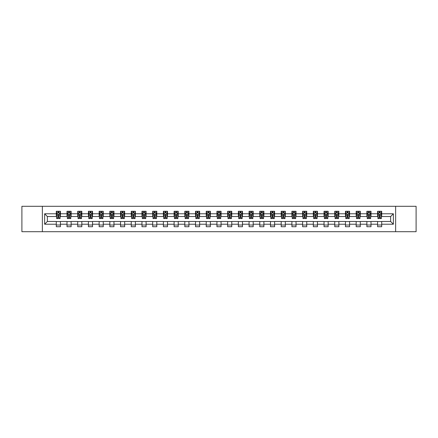 <?xml version="1.0" encoding="UTF-8"?>
<svg xmlns="http://www.w3.org/2000/svg" width="438" height="438" viewBox="0 0 438 438"><rect width="100%" height="100%" fill="white"/><g stroke="black" fill="none" stroke-linecap="round" stroke-linejoin="round"><path stroke-width="0.66" d="M395.64 231.702L416.1 231.702L416.1 206.298L395.64 206.298L395.64 231.702L42.36 231.702L42.36 206.298L21.9 206.298L21.9 231.702L42.36 231.702M395.64 206.298L42.36 206.298M381.706 213.782L381.706 211.275L377.589 211.275L377.589 213.782L370.997 213.782L370.997 211.275L366.874 211.275L366.874 213.782L360.288 213.782L360.288 211.275L356.165 211.275L356.165 213.782L349.579 213.782L349.579 211.275L345.456 211.275L345.456 213.782L338.864 213.782L338.864 211.275L334.747 211.275L334.747 213.782L328.155 213.782L328.155 211.275L324.038 211.275L324.038 213.782L317.446 213.782L317.446 211.275L313.329 211.275L313.329 213.782L306.737 213.782L306.737 211.275L302.62 211.275L302.62 213.782L296.028 213.782L296.028 211.275L291.911 211.275L291.911 213.782L285.319 213.782L285.319 211.275L281.201 211.275L281.201 213.782L274.61 213.782L274.61 211.275L270.487 211.275L270.487 213.782L263.9 213.782L263.9 211.275L259.778 211.275L259.778 213.782L253.191 213.782L253.191 211.275L249.069 211.275L249.069 213.782L242.477 213.782L242.477 211.275L238.36 211.275L238.36 213.782L231.768 213.782L231.768 211.275L227.65 211.275L227.65 213.782L221.059 213.782L221.059 211.275L216.941 211.275L216.941 213.782L210.349 213.782L210.349 211.275L206.232 211.275L206.232 213.782L199.64 213.782L199.64 211.275L195.523 211.275L195.523 213.782L188.931 213.782L188.931 211.275L184.809 211.275L184.809 213.782L178.222 213.782L178.222 211.275L174.1 211.275L174.1 213.782L167.513 213.782L167.513 211.275L163.39 211.275L163.39 213.782L156.799 213.782L156.799 211.275L152.681 211.275L152.681 213.782L146.089 213.782L146.089 211.275L141.972 211.275L141.972 213.782L135.38 213.782L135.38 211.275L131.263 211.275L131.263 213.782L124.671 213.782L124.671 211.275L120.554 211.275L120.554 213.782L113.962 213.782L113.962 211.275L109.845 211.275L109.845 213.782L103.253 213.782L103.253 211.275L99.136 211.275L99.136 213.782L92.544 213.782L92.544 211.275L88.421 211.275L88.421 213.782L81.835 213.782L81.835 211.275L77.712 211.275L77.712 213.782L71.126 213.782L71.126 211.275L67.003 211.275L67.003 213.782L60.411 213.782L60.411 211.275L56.294 211.275L56.294 213.782L44.621 213.782L44.621 224.218L47.37 221.469L56.294 221.469L56.294 226.725L60.411 226.725L60.411 221.469L67.003 221.469L67.003 226.725L71.126 226.725L71.126 221.469L77.712 221.469L77.712 226.725L81.835 226.725L81.835 221.469L88.421 221.469L88.421 226.725L92.544 226.725L92.544 221.469L99.136 221.469L99.136 226.725L103.253 226.725L103.253 221.469L109.845 221.469L109.845 226.725L113.962 226.725L113.962 221.469L120.554 221.469L120.554 226.725L124.671 226.725L124.671 221.469L131.263 221.469L131.263 226.725L135.38 226.725L135.38 221.469L141.972 221.469L141.972 226.725L146.089 226.725L146.089 221.469L152.681 221.469L152.681 226.725L156.799 226.725L156.799 221.469L163.39 221.469L163.39 226.725L167.513 226.725L167.513 221.469L174.1 221.469L174.1 226.725L178.222 226.725L178.222 221.469L184.809 221.469L184.809 226.725L188.931 226.725L188.931 221.469L195.523 221.469L195.523 226.725L199.64 226.725L199.64 221.469L206.232 221.469L206.232 226.725L210.349 226.725L210.349 221.469L216.941 221.469L216.941 226.725L221.059 226.725L221.059 221.469L227.65 221.469L227.65 226.725L231.768 226.725L231.768 221.469L238.36 221.469L238.36 226.725L242.477 226.725L242.477 221.469L249.069 221.469L249.069 226.725L253.191 226.725L253.191 221.469L259.778 221.469L259.778 226.725L263.9 226.725L263.9 221.469L270.487 221.469L270.487 226.725L274.61 226.725L274.61 221.469L281.201 221.469L281.201 226.725L285.319 226.725L285.319 221.469L291.911 221.469L291.911 226.725L296.028 226.725L296.028 221.469L302.62 221.469L302.62 226.725L306.737 226.725L306.737 221.469L313.329 221.469L313.329 226.725L317.446 226.725L317.446 221.469L324.038 221.469L324.038 226.725L328.155 226.725L328.155 221.469L334.747 221.469L334.747 226.725L338.864 226.725L338.864 221.469L345.456 221.469L345.456 226.725L349.579 226.725L349.579 221.469L356.165 221.469L356.165 226.725L360.288 226.725L360.288 221.469L366.874 221.469L366.874 226.725L370.997 226.725L370.997 221.469L377.589 221.469L377.589 226.725L381.706 226.725L381.706 221.469L390.63 221.469L390.63 216.531L381.706 216.531L381.706 213.782L393.379 213.782L393.379 224.218L381.706 224.218M377.589 224.218L370.997 224.218M366.874 224.218L360.288 224.218M356.165 224.218L349.579 224.218M345.456 224.218L338.864 224.218M334.747 224.218L328.155 224.218M324.038 224.218L317.446 224.218M313.329 224.218L306.737 224.218M302.62 224.218L296.028 224.218M291.911 224.218L285.319 224.218M281.201 224.218L274.61 224.218M270.487 224.218L263.9 224.218M259.778 224.218L253.191 224.218M249.069 224.218L242.477 224.218M238.36 224.218L231.768 224.218M227.65 224.218L221.059 224.218M216.941 224.218L210.349 224.218M206.232 224.218L199.64 224.218M195.523 224.218L188.931 224.218M184.809 224.218L178.222 224.218M174.1 224.218L167.513 224.218M163.39 224.218L156.799 224.218M152.681 224.218L146.089 224.218M141.972 224.218L135.38 224.218M131.263 224.218L124.671 224.218M120.554 224.218L113.962 224.218M109.845 224.218L103.253 224.218M99.136 224.218L92.544 224.218M88.421 224.218L81.835 224.218M77.712 224.218L71.126 224.218M67.003 224.218L60.411 224.218M56.294 224.218L44.621 224.218M377.589 213.782L377.589 216.531L370.997 216.531L370.997 213.782M366.874 213.782L366.874 216.531L360.288 216.531L360.288 213.782M356.165 213.782L356.165 216.531L349.579 216.531L349.579 213.782M345.456 213.782L345.456 216.531L338.864 216.531L338.864 213.782M334.747 213.782L334.747 216.531L328.155 216.531L328.155 213.782M324.038 213.782L324.038 216.531L317.446 216.531L317.446 213.782M313.329 213.782L313.329 216.531L306.737 216.531L306.737 213.782M302.62 213.782L302.62 216.531L296.028 216.531L296.028 213.782M291.911 213.782L291.911 216.531L285.319 216.531L285.319 213.782M281.201 213.782L281.201 216.531L274.61 216.531L274.61 213.782M270.487 213.782L270.487 216.531L263.9 216.531L263.9 213.782M259.778 213.782L259.778 216.531L253.191 216.531L253.191 213.782M249.069 213.782L249.069 216.531L242.477 216.531L242.477 213.782M238.36 213.782L238.36 216.531L231.768 216.531L231.768 213.782M227.65 213.782L227.65 216.531L221.059 216.531L221.059 213.782M216.941 213.782L216.941 216.531L210.349 216.531L210.349 213.782M206.232 213.782L206.232 216.531L199.64 216.531L199.64 213.782M195.523 213.782L195.523 216.531L188.931 216.531L188.931 213.782M184.809 213.782L184.809 216.531L178.222 216.531L178.222 213.782M174.1 213.782L174.1 216.531L167.513 216.531L167.513 213.782M163.39 213.782L163.39 216.531L156.799 216.531L156.799 213.782M152.681 213.782L152.681 216.531L146.089 216.531L146.089 213.782M141.972 213.782L141.972 216.531L135.38 216.531L135.38 213.782M131.263 213.782L131.263 216.531L124.671 216.531L124.671 213.782M120.554 213.782L120.554 216.531L113.962 216.531L113.962 213.782M109.845 213.782L109.845 216.531L103.253 216.531L103.253 213.782M99.136 213.782L99.136 216.531L92.544 216.531L92.544 213.782M88.421 213.782L88.421 216.531L81.835 216.531L81.835 213.782M77.712 213.782L77.712 216.531L71.126 216.531L71.126 213.782M67.003 213.782L67.003 216.531L60.411 216.531L60.411 213.782M56.294 213.782L56.294 216.531L47.37 216.531L44.621 213.782M47.37 216.531L47.37 221.469M393.379 224.218L390.63 221.469M390.63 216.531L393.379 213.782M56.294 212.994L56.639 212.994M57.942 212.994L58.769 212.994M60.072 212.994L60.411 212.994M56.294 216.46L56.639 216.46M57.942 216.46L58.769 216.46M60.072 216.46L60.411 216.46M56.294 221.54L60.411 221.54M56.294 225.006L60.411 225.006M67.003 221.54L71.126 221.54M67.003 225.006L71.126 225.006M67.003 212.994L67.348 212.994M68.651 212.994L69.478 212.994M70.781 212.994L71.126 212.994M67.003 216.46L67.348 216.46M68.651 216.46L69.478 216.46M70.781 216.46L71.126 216.46M77.712 221.54L81.835 221.54M77.712 225.006L81.835 225.006M77.712 212.994L78.057 212.994M79.36 212.994L80.187 212.994M81.49 212.994L81.835 212.994M77.712 216.46L78.057 216.46M79.36 216.46L80.187 216.46M81.49 216.46L81.835 216.46M88.421 221.54L92.544 221.54M88.421 225.006L92.544 225.006M88.421 212.994L88.766 212.994M90.069 212.994L90.896 212.994M92.199 212.994L92.544 212.994M88.421 216.46L88.766 216.46M90.069 216.46L90.896 216.46M92.199 216.46L92.544 216.46M99.136 221.54L103.253 221.54M99.136 225.006L103.253 225.006M99.136 212.994L99.475 212.994M100.784 212.994L101.605 212.994M102.908 212.994L103.253 212.994M99.136 216.46L99.475 216.46M100.784 216.46L101.605 216.46M102.908 216.46L103.253 216.46M109.845 221.54L113.962 221.54M109.845 225.006L113.962 225.006M109.845 212.994L110.184 212.994M111.493 212.994L112.314 212.994M113.617 212.994L113.962 212.994M109.845 216.46L110.184 216.46M111.493 216.46L112.314 216.46M113.617 216.46L113.962 216.46M120.554 221.54L124.671 221.54M120.554 225.006L124.671 225.006M120.554 212.994L120.899 212.994M122.202 212.994L123.023 212.994M124.326 212.994L124.671 212.994M120.554 216.46L120.899 216.46M122.202 216.46L123.023 216.46M124.326 216.46L124.671 216.46M131.263 221.54L135.38 221.54M131.263 225.006L135.38 225.006M131.263 212.994L131.608 212.994M132.911 212.994L133.732 212.994M135.041 212.994L135.38 212.994M131.263 216.46L131.608 216.46M132.911 216.46L133.732 216.46M135.041 216.46L135.38 216.46M141.972 221.54L146.089 221.54M141.972 225.006L146.089 225.006M141.972 212.994L142.317 212.994M143.62 212.994L144.441 212.994M145.75 212.994L146.089 212.994M141.972 216.46L142.317 216.46M143.62 216.46L144.441 216.46M145.75 216.46L146.089 216.46M152.681 221.54L156.799 221.54M152.681 225.006L156.799 225.006M152.681 212.994L153.026 212.994M154.329 212.994L155.156 212.994M156.459 212.994L156.799 212.994M152.681 216.46L153.026 216.46M154.329 216.46L155.156 216.46M156.459 216.46L156.799 216.46M163.39 221.54L167.513 221.54M163.39 225.006L167.513 225.006M163.39 212.994L163.735 212.994M165.038 212.994L165.865 212.994M167.168 212.994L167.513 212.994M163.39 216.46L163.735 216.46M165.038 216.46L165.865 216.46M167.168 216.46L167.513 216.46M174.1 221.54L178.222 221.54M174.1 225.006L178.222 225.006M174.1 212.994L174.444 212.994M175.748 212.994L176.574 212.994M177.877 212.994L178.222 212.994M174.1 216.46L174.444 216.46M175.748 216.46L176.574 216.46M177.877 216.46L178.222 216.46M184.809 221.54L188.931 221.54M184.809 225.006L188.931 225.006M184.809 212.994L185.154 212.994M186.457 212.994L187.283 212.994M188.586 212.994L188.931 212.994M184.809 216.46L185.154 216.46M186.457 216.46L187.283 216.46M188.586 216.46L188.931 216.46M195.523 221.54L199.64 221.54M195.523 225.006L199.64 225.006M195.523 212.994L195.863 212.994M197.171 212.994L197.992 212.994M199.295 212.994L199.64 212.994M195.523 216.46L195.863 216.46M197.171 216.46L197.992 216.46M199.295 216.46L199.64 216.46M206.232 221.54L210.349 221.54M206.232 225.006L210.349 225.006M206.232 212.994L206.572 212.994M207.88 212.994L208.702 212.994M210.005 212.994L210.349 212.994M206.232 216.46L206.572 216.46M207.88 216.46L208.702 216.46M210.005 216.46L210.349 216.46M216.941 221.54L221.059 221.54M216.941 225.006L221.059 225.006M216.941 212.994L217.286 212.994M218.589 212.994L219.411 212.994M220.714 212.994L221.059 212.994M216.941 216.46L217.286 216.46M218.589 216.46L219.411 216.46M220.714 216.46L221.059 216.46M227.65 221.54L231.768 221.54M227.65 225.006L231.768 225.006M227.65 212.994L227.995 212.994M229.298 212.994L230.12 212.994M231.428 212.994L231.768 212.994M227.65 216.46L227.995 216.46M229.298 216.46L230.12 216.46M231.428 216.46L231.768 216.46M238.36 221.54L242.477 221.54M238.36 225.006L242.477 225.006M238.36 212.994L238.705 212.994M240.008 212.994L240.829 212.994M242.137 212.994L242.477 212.994M238.36 216.46L238.705 216.46M240.008 216.46L240.829 216.46M242.137 216.46L242.477 216.46M249.069 221.54L253.191 221.54M249.069 225.006L253.191 225.006M249.069 212.994L249.414 212.994M250.717 212.994L251.543 212.994M252.846 212.994L253.191 212.994M249.069 216.46L249.414 216.46M250.717 216.46L251.543 216.46M252.846 216.46L253.191 216.46M259.778 221.54L263.9 221.54M259.778 225.006L263.9 225.006M259.778 212.994L260.123 212.994M261.426 212.994L262.252 212.994M263.556 212.994L263.9 212.994M259.778 216.46L260.123 216.46M261.426 216.46L262.252 216.46M263.556 216.46L263.9 216.46M270.487 221.54L274.61 221.54M270.487 225.006L274.61 225.006M270.487 212.994L270.832 212.994M272.135 212.994L272.962 212.994M274.265 212.994L274.61 212.994M270.487 216.46L270.832 216.46M272.135 216.46L272.962 216.46M274.265 216.46L274.61 216.46M281.201 221.54L285.319 221.54M281.201 225.006L285.319 225.006M281.201 212.994L281.541 212.994M282.844 212.994L283.671 212.994M284.974 212.994L285.319 212.994M281.201 216.46L281.541 216.46M282.844 216.46L283.671 216.46M284.974 216.46L285.319 216.46M291.911 221.54L296.028 221.54M291.911 225.006L296.028 225.006M291.911 212.994L292.25 212.994M293.559 212.994L294.38 212.994M295.683 212.994L296.028 212.994M291.911 216.46L292.25 216.46M293.559 216.46L294.38 216.46M295.683 216.46L296.028 216.46M302.62 221.54L306.737 221.54M302.62 225.006L306.737 225.006M302.62 212.994L302.959 212.994M304.268 212.994L305.089 212.994M306.392 212.994L306.737 212.994M302.62 216.46L302.959 216.46M304.268 216.46L305.089 216.46M306.392 216.46L306.737 216.46M313.329 221.54L317.446 221.54M313.329 225.006L317.446 225.006M313.329 212.994L313.674 212.994M314.977 212.994L315.798 212.994M317.101 212.994L317.446 212.994M313.329 216.46L313.674 216.46M314.977 216.46L315.798 216.46M317.101 216.46L317.446 216.46M324.038 221.54L328.155 221.54M324.038 225.006L328.155 225.006M324.038 212.994L324.383 212.994M325.686 212.994L326.507 212.994M327.816 212.994L328.155 212.994M324.038 216.46L324.383 216.46M325.686 216.46L326.507 216.46M327.816 216.46L328.155 216.46M334.747 221.54L338.864 221.54M334.747 225.006L338.864 225.006M334.747 212.994L335.092 212.994M336.395 212.994L337.216 212.994M338.525 212.994L338.864 212.994M334.747 216.46L335.092 216.46M336.395 216.46L337.216 216.46M338.525 216.46L338.864 216.46M345.456 221.54L349.579 221.54M345.456 225.006L349.579 225.006M345.456 212.994L345.801 212.994M347.104 212.994L347.931 212.994M349.234 212.994L349.579 212.994M345.456 216.46L345.801 216.46M347.104 216.46L347.931 216.46M349.234 216.46L349.579 216.46M356.165 221.54L360.288 221.54M356.165 225.006L360.288 225.006M356.165 212.994L356.51 212.994M357.813 212.994L358.64 212.994M359.943 212.994L360.288 212.994M356.165 216.46L356.51 216.46M357.813 216.46L358.64 216.46M359.943 216.46L360.288 216.46M366.874 221.54L370.997 221.54M366.874 225.006L370.997 225.006M366.874 212.994L367.219 212.994M368.522 212.994L369.349 212.994M370.652 212.994L370.997 212.994M366.874 216.46L367.219 216.46M368.522 216.46L369.349 216.46M370.652 216.46L370.997 216.46M377.589 221.54L381.706 221.54M377.589 225.006L381.706 225.006M377.589 212.994L377.928 212.994M379.231 212.994L380.058 212.994M381.361 212.994L381.706 212.994M377.589 216.46L377.928 216.46M379.231 216.46L380.058 216.46M381.361 216.46L381.706 216.46M58.769 212.167L57.942 212.167M60.072 217.73L58.769 217.73L58.769 218.589L60.072 218.589L60.072 214.401L59.382 213.027L57.323 213.027L56.639 214.401L56.639 218.589L57.942 218.589L57.942 217.73L56.639 217.73M56.639 214.401L56.639 211.275M60.072 214.401L60.072 211.275M57.942 213.027L57.942 211.275M58.769 211.275L58.769 213.027M58.769 217.73L58.769 214.916L57.942 214.916L57.942 217.73M69.478 212.167L68.651 212.167M70.781 217.73L69.478 217.73L69.478 218.589L70.781 218.589L70.781 214.401L70.096 213.027L68.032 213.027L67.348 214.401L67.348 218.589L68.651 218.589L68.651 217.73L67.348 217.73M67.348 214.401L67.348 211.275M70.781 214.401L70.781 211.275M68.651 213.027L68.651 211.275M69.478 211.275L69.478 213.027M69.478 217.73L69.478 214.916L68.651 214.916L68.651 217.73M80.187 212.167L79.36 212.167M81.49 217.73L80.187 217.73L80.187 218.589L81.49 218.589L81.49 214.401L80.806 213.027L78.741 213.027L78.057 214.401L78.057 218.589L79.36 218.589L79.36 217.73L78.057 217.73M78.057 214.401L78.057 211.275M81.49 214.401L81.49 211.275M79.36 213.027L79.36 211.275M80.187 211.275L80.187 213.027M80.187 217.73L80.187 214.916L79.36 214.916L79.36 217.73M90.896 212.167L90.069 212.167M92.199 217.73L90.896 217.73L90.896 218.589L92.199 218.589L92.199 214.401L91.515 213.027L89.456 213.027L88.766 214.401L88.766 218.589L90.069 218.589L90.069 217.73L88.766 217.73M88.766 214.401L88.766 211.275M92.199 214.401L92.199 211.275M90.069 213.027L90.069 211.275M90.896 211.275L90.896 213.027M90.896 217.73L90.896 214.916L90.069 214.916L90.069 217.73M101.605 212.167L100.784 212.167M102.908 217.73L101.605 217.73L101.605 218.589L102.908 218.589L102.908 214.401L102.224 213.027L100.165 213.027L99.475 214.401L99.475 218.589L100.784 218.589L100.784 217.73L99.475 217.73M99.475 214.401L99.475 211.275M102.908 214.401L102.908 211.275M100.784 213.027L100.784 211.275M101.605 211.275L101.605 213.027M101.605 217.73L101.605 214.916L100.784 214.916L100.784 217.73M112.314 212.167L111.493 212.167M113.617 217.73L112.314 217.73L112.314 218.589L113.617 218.589L113.617 214.401L112.933 213.027L110.874 213.027L110.184 214.401L110.184 218.589L111.493 218.589L111.493 217.73L110.184 217.73M110.184 214.401L110.184 211.275M113.617 214.401L113.617 211.275M111.493 213.027L111.493 211.275M112.314 211.275L112.314 213.027M112.314 217.73L112.314 214.916L111.493 214.916L111.493 217.73M123.023 212.167L122.202 212.167M124.326 217.73L123.023 217.73L123.023 218.589L124.326 218.589L124.326 214.401L123.642 213.027L121.583 213.027L120.899 214.401L120.899 218.589L122.202 218.589L122.202 217.73L120.899 217.73M120.899 214.401L120.899 211.275M124.326 214.401L124.326 211.275M122.202 213.027L122.202 211.275M123.023 211.275L123.023 213.027M123.023 217.73L123.023 214.916L122.202 214.916L122.202 217.73M133.732 212.167L132.911 212.167M135.041 217.73L133.732 217.73L133.732 218.589L135.041 218.589L135.041 214.401L134.351 213.027L132.292 213.027L131.608 214.401L131.608 218.589L132.911 218.589L132.911 217.73L131.608 217.73M131.608 214.401L131.608 211.275M135.041 214.401L135.041 211.275M132.911 213.027L132.911 211.275M133.732 211.275L133.732 213.027M133.732 217.73L133.732 214.916L132.911 214.916L132.911 217.73M144.441 212.167L143.62 212.167M145.75 217.73L144.441 217.73L144.441 218.589L145.75 218.589L145.75 214.401L145.06 213.027L143.002 213.027L142.317 214.401L142.317 218.589L143.62 218.589L143.62 217.73L142.317 217.73M142.317 214.401L142.317 211.275M145.75 214.401L145.75 211.275M143.62 213.027L143.62 211.275M144.441 211.275L144.441 213.027M144.441 217.73L144.441 214.916L143.62 214.916L143.62 217.73M155.156 212.167L154.329 212.167M156.459 217.73L155.156 217.73L155.156 218.589L156.459 218.589L156.459 214.401L155.769 213.027L153.711 213.027L153.026 214.401L153.026 218.589L154.329 218.589L154.329 217.73L153.026 217.73M153.026 214.401L153.026 211.275M156.459 214.401L156.459 211.275M154.329 213.027L154.329 211.275M155.156 211.275L155.156 213.027M155.156 217.73L155.156 214.916L154.329 214.916L154.329 217.73M165.865 212.167L165.038 212.167M167.168 217.73L165.865 217.73L165.865 218.589L167.168 218.589L167.168 214.401L166.484 213.027L164.42 213.027L163.735 214.401L163.735 218.589L165.038 218.589L165.038 217.73L163.735 217.73M163.735 214.401L163.735 211.275M167.168 214.401L167.168 211.275M165.038 213.027L165.038 211.275M165.865 211.275L165.865 213.027M165.865 217.73L165.865 214.916L165.038 214.916L165.038 217.73M176.574 212.167L175.748 212.167M177.877 217.73L176.574 217.73L176.574 218.589L177.877 218.589L177.877 214.401L177.193 213.027L175.129 213.027L174.444 214.401L174.444 218.589L175.748 218.589L175.748 217.73L174.444 217.73M174.444 214.401L174.444 211.275M177.877 214.401L177.877 211.275M175.748 213.027L175.748 211.275M176.574 211.275L176.574 213.027M176.574 217.73L176.574 214.916L175.748 214.916L175.748 217.73M187.283 212.167L186.457 212.167M188.586 217.73L187.283 217.73L187.283 218.589L188.586 218.589L188.586 214.401L187.902 213.027L185.843 213.027L185.154 214.401L185.154 218.589L186.457 218.589L186.457 217.73L185.154 217.73M185.154 214.401L185.154 211.275M188.586 214.401L188.586 211.275M186.457 213.027L186.457 211.275M187.283 211.275L187.283 213.027M187.283 217.73L187.283 214.916L186.457 214.916L186.457 217.73M197.992 212.167L197.171 212.167M199.295 217.73L197.992 217.73L197.992 218.589L199.295 218.589L199.295 214.401L198.611 213.027L196.553 213.027L195.863 214.401L195.863 218.589L197.171 218.589L197.171 217.73L195.863 217.73M195.863 214.401L195.863 211.275M199.295 214.401L199.295 211.275M197.171 213.027L197.171 211.275M197.992 211.275L197.992 213.027M197.992 217.73L197.992 214.916L197.171 214.916L197.171 217.73M208.702 212.167L207.88 212.167M210.005 217.73L208.702 217.73L208.702 218.589L210.005 218.589L210.005 214.401L209.32 213.027L207.262 213.027L206.572 214.401L206.572 218.589L207.88 218.589L207.88 217.73L206.572 217.73M206.572 214.401L206.572 211.275M210.005 214.401L210.005 211.275M207.88 213.027L207.88 211.275M208.702 211.275L208.702 213.027M208.702 217.73L208.702 214.916L207.88 214.916L207.88 217.73M219.411 212.167L218.589 212.167M220.714 217.73L219.411 217.73L219.411 218.589L220.714 218.589L220.714 214.401L220.029 213.027L217.971 213.027L217.286 214.401L217.286 218.589L218.589 218.589L218.589 217.73L217.286 217.73M217.286 214.401L217.286 211.275M220.714 214.401L220.714 211.275M218.589 213.027L218.589 211.275M219.411 211.275L219.411 213.027M219.411 217.73L219.411 214.916L218.589 214.916L218.589 217.73M230.12 212.167L229.298 212.167M231.428 217.73L230.12 217.73L230.12 218.589L231.428 218.589L231.428 214.401L230.738 213.027L228.68 213.027L227.995 214.401L227.995 218.589L229.298 218.589L229.298 217.73L227.995 217.73M227.995 214.401L227.995 211.275M231.428 214.401L231.428 211.275M229.298 213.027L229.298 211.275M230.12 211.275L230.12 213.027M230.12 217.73L230.12 214.916L229.298 214.916L229.298 217.73M240.829 212.167L240.008 212.167M242.137 217.73L240.829 217.73L240.829 218.589L242.137 218.589L242.137 214.401L241.447 213.027L239.389 213.027L238.705 214.401L238.705 218.589L240.008 218.589L240.008 217.73L238.705 217.73M238.705 214.401L238.705 211.275M242.137 214.401L242.137 211.275M240.008 213.027L240.008 211.275M240.829 211.275L240.829 213.027M240.829 217.73L240.829 214.916L240.008 214.916L240.008 217.73M251.543 212.167L250.717 212.167M252.846 217.73L251.543 217.73L251.543 218.589L252.846 218.589L252.846 214.401L252.157 213.027L250.098 213.027L249.414 214.401L249.414 218.589L250.717 218.589L250.717 217.73L249.414 217.73M249.414 214.401L249.414 211.275M252.846 214.401L252.846 211.275M250.717 213.027L250.717 211.275M251.543 211.275L251.543 213.027M251.543 217.73L251.543 214.916L250.717 214.916L250.717 217.73M262.252 212.167L261.426 212.167M263.556 217.73L262.252 217.73L262.252 218.589L263.556 218.589L263.556 214.401L262.871 213.027L260.807 213.027L260.123 214.401L260.123 218.589L261.426 218.589L261.426 217.73L260.123 217.73M260.123 214.401L260.123 211.275M263.556 214.401L263.556 211.275M261.426 213.027L261.426 211.275M262.252 211.275L262.252 213.027M262.252 217.73L262.252 214.916L261.426 214.916L261.426 217.73M272.962 212.167L272.135 212.167M274.265 217.73L272.962 217.73L272.962 218.589L274.265 218.589L274.265 214.401L273.58 213.027L271.516 213.027L270.832 214.401L270.832 218.589L272.135 218.589L272.135 217.73L270.832 217.73M270.832 214.401L270.832 211.275M274.265 214.401L274.265 211.275M272.135 213.027L272.135 211.275M272.962 211.275L272.962 213.027M272.962 217.73L272.962 214.916L272.135 214.916L272.135 217.73M283.671 212.167L282.844 212.167M284.974 217.73L283.671 217.73L283.671 218.589L284.974 218.589L284.974 214.401L284.289 213.027L282.231 213.027L281.541 214.401L281.541 218.589L282.844 218.589L282.844 217.73L281.541 217.73M281.541 214.401L281.541 211.275M284.974 214.401L284.974 211.275M282.844 213.027L282.844 211.275M283.671 211.275L283.671 213.027M283.671 217.73L283.671 214.916L282.844 214.916L282.844 217.73M294.38 212.167L293.559 212.167M295.683 217.73L294.38 217.73L294.38 218.589L295.683 218.589L295.683 214.401L294.998 213.027L292.94 213.027L292.25 214.401L292.25 218.589L293.559 218.589L293.559 217.73L292.25 217.73M292.25 214.401L292.25 211.275M295.683 214.401L295.683 211.275M293.559 213.027L293.559 211.275M294.38 211.275L294.38 213.027M294.38 217.73L294.38 214.916L293.559 214.916L293.559 217.73M305.089 212.167L304.268 212.167M306.392 217.73L305.089 217.73L305.089 218.589L306.392 218.589L306.392 214.401L305.708 213.027L303.649 213.027L302.959 214.401L302.959 218.589L304.268 218.589L304.268 217.73L302.959 217.73M302.959 214.401L302.959 211.275M306.392 214.401L306.392 211.275M304.268 213.027L304.268 211.275M305.089 211.275L305.089 213.027M305.089 217.73L305.089 214.916L304.268 214.916L304.268 217.73M315.798 212.167L314.977 212.167M317.101 217.73L315.798 217.73L315.798 218.589L317.101 218.589L317.101 214.401L316.417 213.027L314.358 213.027L313.674 214.401L313.674 218.589L314.977 218.589L314.977 217.73L313.674 217.73M313.674 214.401L313.674 211.275M317.101 214.401L317.101 211.275M314.977 213.027L314.977 211.275M315.798 211.275L315.798 213.027M315.798 217.73L315.798 214.916L314.977 214.916L314.977 217.73M326.507 212.167L325.686 212.167M327.816 217.73L326.507 217.73L326.507 218.589L327.816 218.589L327.816 214.401L327.126 213.027L325.067 213.027L324.383 214.401L324.383 218.589L325.686 218.589L325.686 217.73L324.383 217.73M324.383 214.401L324.383 211.275M327.816 214.401L327.816 211.275M325.686 213.027L325.686 211.275M326.507 211.275L326.507 213.027M326.507 217.73L326.507 214.916L325.686 214.916L325.686 217.73M337.216 212.167L336.395 212.167M338.525 217.73L337.216 217.73L337.216 218.589L338.525 218.589L338.525 214.401L337.835 213.027L335.776 213.027L335.092 214.401L335.092 218.589L336.395 218.589L336.395 217.73L335.092 217.73M335.092 214.401L335.092 211.275M338.525 214.401L338.525 211.275M336.395 213.027L336.395 211.275M337.216 211.275L337.216 213.027M337.216 217.73L337.216 214.916L336.395 214.916L336.395 217.73M347.931 212.167L347.104 212.167M349.234 217.73L347.931 217.73L347.931 218.589L349.234 218.589L349.234 214.401L348.544 213.027L346.485 213.027L345.801 214.401L345.801 218.589L347.104 218.589L347.104 217.73L345.801 217.73M345.801 214.401L345.801 211.275M349.234 214.401L349.234 211.275M347.104 213.027L347.104 211.275M347.931 211.275L347.931 213.027M347.931 217.73L347.931 214.916L347.104 214.916L347.104 217.73M358.64 212.167L357.813 212.167M359.943 217.73L358.64 217.73L358.64 218.589L359.943 218.589L359.943 214.401L359.259 213.027L357.194 213.027L356.51 214.401L356.51 218.589L357.813 218.589L357.813 217.73L356.51 217.73M356.51 214.401L356.51 211.275M359.943 214.401L359.943 211.275M357.813 213.027L357.813 211.275M358.64 211.275L358.64 213.027M358.64 217.73L358.64 214.916L357.813 214.916L357.813 217.73M369.349 212.167L368.522 212.167M370.652 217.73L369.349 217.73L369.349 218.589L370.652 218.589L370.652 214.401L369.968 213.027L367.904 213.027L367.219 214.401L367.219 218.589L368.522 218.589L368.522 217.73L367.219 217.73M367.219 214.401L367.219 211.275M370.652 214.401L370.652 211.275M368.522 213.027L368.522 211.275M369.349 211.275L369.349 213.027M369.349 217.73L369.349 214.916L368.522 214.916L368.522 217.73M380.058 212.167L379.231 212.167M381.361 217.73L380.058 217.73L380.058 218.589L381.361 218.589L381.361 214.401L380.677 213.027L378.618 213.027L377.928 214.401L377.928 218.589L379.231 218.589L379.231 217.73L377.928 217.73M377.928 214.401L377.928 211.275M381.361 214.401L381.361 211.275M379.231 213.027L379.231 211.275M380.058 211.275L380.058 213.027M380.058 217.73L380.058 214.916L379.231 214.916L379.231 217.73M60.055 214.368L56.655 214.368M56.639 213.109L57.285 213.109M59.426 213.109L60.072 213.109M57.942 215.885L56.639 215.885M60.072 215.885L58.769 215.885M58.769 212.605L57.942 212.605M70.764 214.368L67.364 214.368M67.348 213.109L67.994 213.109M70.135 213.109L70.781 213.109M68.651 215.885L67.348 215.885M70.781 215.885L69.478 215.885M69.478 212.605L68.651 212.605M81.473 214.368L78.073 214.368M78.057 213.109L78.703 213.109M80.844 213.109L81.49 213.109M79.36 215.885L78.057 215.885M81.49 215.885L80.187 215.885M80.187 212.605L79.36 212.605M92.183 214.368L88.783 214.368M88.766 213.109L89.412 213.109M91.553 213.109L92.199 213.109M90.069 215.885L88.766 215.885M92.199 215.885L90.896 215.885M90.896 212.605L90.069 212.605M102.892 214.368L99.492 214.368M99.475 213.109L100.121 213.109M102.262 213.109L102.908 213.109M100.784 215.885L99.475 215.885M102.908 215.885L101.605 215.885M101.605 212.605L100.784 212.605M113.601 214.368L110.206 214.368M110.184 213.109L110.83 213.109M112.971 213.109L113.617 213.109M111.493 215.885L110.184 215.885M113.617 215.885L112.314 215.885M112.314 212.605L111.493 212.605M124.31 214.368L120.915 214.368M120.899 213.109L121.54 213.109M123.686 213.109L124.326 213.109M122.202 215.885L120.899 215.885M124.326 215.885L123.023 215.885M123.023 212.605L122.202 212.605M135.019 214.368L131.624 214.368M131.608 213.109L132.249 213.109M134.395 213.109L135.041 213.109M132.911 215.885L131.608 215.885M135.041 215.885L133.732 215.885M133.732 212.605L132.911 212.605M145.734 214.368L142.334 214.368M142.317 213.109L142.963 213.109M145.104 213.109L145.75 213.109M143.62 215.885L142.317 215.885M145.75 215.885L144.441 215.885M144.441 212.605L143.62 212.605M156.443 214.368L153.043 214.368M153.026 213.109L153.672 213.109M155.813 213.109L156.459 213.109M154.329 215.885L153.026 215.885M156.459 215.885L155.156 215.885M155.156 212.605L154.329 212.605M167.152 214.368L163.752 214.368M163.735 213.109L164.381 213.109M166.522 213.109L167.168 213.109M165.038 215.885L163.735 215.885M167.168 215.885L165.865 215.885M165.865 212.605L165.038 212.605M177.861 214.368L174.461 214.368M174.444 213.109L175.09 213.109M177.231 213.109L177.877 213.109M175.748 215.885L174.444 215.885M177.877 215.885L176.574 215.885M176.574 212.605L175.748 212.605M188.57 214.368L185.17 214.368M185.154 213.109L185.8 213.109M187.94 213.109L188.586 213.109M186.457 215.885L185.154 215.885M188.586 215.885L187.283 215.885M187.283 212.605L186.457 212.605M199.279 214.368L195.879 214.368M195.863 213.109L196.509 213.109M198.649 213.109L199.295 213.109M197.171 215.885L195.863 215.885M199.295 215.885L197.992 215.885M197.992 212.605L197.171 212.605M209.988 214.368L206.594 214.368M206.572 213.109L207.218 213.109M209.359 213.109L210.005 213.109M207.88 215.885L206.572 215.885M210.005 215.885L208.702 215.885M208.702 212.605L207.88 212.605M220.697 214.368L217.303 214.368M217.286 213.109L217.927 213.109M220.073 213.109L220.714 213.109M218.589 215.885L217.286 215.885M220.714 215.885L219.411 215.885M219.411 212.605L218.589 212.605M231.406 214.368L228.012 214.368M227.995 213.109L228.641 213.109M230.782 213.109L231.428 213.109M229.298 215.885L227.995 215.885M231.428 215.885L230.12 215.885M230.12 212.605L229.298 212.605M242.121 214.368L238.721 214.368M238.705 213.109L239.351 213.109M241.491 213.109L242.137 213.109M240.008 215.885L238.705 215.885M242.137 215.885L240.829 215.885M240.829 212.605L240.008 212.605M252.83 214.368L249.43 214.368M249.414 213.109L250.06 213.109M252.2 213.109L252.846 213.109M250.717 215.885L249.414 215.885M252.846 215.885L251.543 215.885M251.543 212.605L250.717 212.605M263.539 214.368L260.139 214.368M260.123 213.109L260.769 213.109M262.909 213.109L263.556 213.109M261.426 215.885L260.123 215.885M263.556 215.885L262.252 215.885M262.252 212.605L261.426 212.605M274.248 214.368L270.848 214.368M270.832 213.109L271.478 213.109M273.619 213.109L274.265 213.109M272.135 215.885L270.832 215.885M274.265 215.885L272.962 215.885M272.962 212.605L272.135 212.605M284.957 214.368L281.557 214.368M281.541 213.109L282.187 213.109M284.328 213.109L284.974 213.109M282.844 215.885L281.541 215.885M284.974 215.885L283.671 215.885M283.671 212.605L282.844 212.605M295.666 214.368L292.266 214.368M292.25 213.109L292.896 213.109M295.037 213.109L295.683 213.109M293.559 215.885L292.25 215.885M295.683 215.885L294.38 215.885M294.38 212.605L293.559 212.605M306.376 214.368L302.981 214.368M302.959 213.109L303.605 213.109M305.751 213.109L306.392 213.109M304.268 215.885L302.959 215.885M306.392 215.885L305.089 215.885M305.089 212.605L304.268 212.605M317.085 214.368L313.69 214.368M313.674 213.109L314.314 213.109M316.46 213.109L317.101 213.109M314.977 215.885L313.674 215.885M317.101 215.885L315.798 215.885M315.798 212.605L314.977 212.605M327.794 214.368L324.399 214.368M324.383 213.109L325.029 213.109M327.17 213.109L327.816 213.109M325.686 215.885L324.383 215.885M327.816 215.885L326.507 215.885M326.507 212.605L325.686 212.605M338.508 214.368L335.108 214.368M335.092 213.109L335.738 213.109M337.879 213.109L338.525 213.109M336.395 215.885L335.092 215.885M338.525 215.885L337.216 215.885M337.216 212.605L336.395 212.605M349.217 214.368L345.817 214.368M345.801 213.109L346.447 213.109M348.588 213.109L349.234 213.109M347.104 215.885L345.801 215.885M349.234 215.885L347.931 215.885M347.931 212.605L347.104 212.605M359.926 214.368L356.527 214.368M356.51 213.109L357.156 213.109M359.297 213.109L359.943 213.109M357.813 215.885L356.51 215.885M359.943 215.885L358.64 215.885M358.64 212.605L357.813 212.605M370.636 214.368L367.236 214.368M367.219 213.109L367.865 213.109M370.006 213.109L370.652 213.109M368.522 215.885L367.219 215.885M370.652 215.885L369.349 215.885M369.349 212.605L368.522 212.605M381.345 214.368L377.945 214.368M377.928 213.109L378.574 213.109M380.715 213.109L381.361 213.109M379.231 215.885L377.928 215.885M381.361 215.885L380.058 215.885M380.058 212.605L379.231 212.605"/></g></svg>
